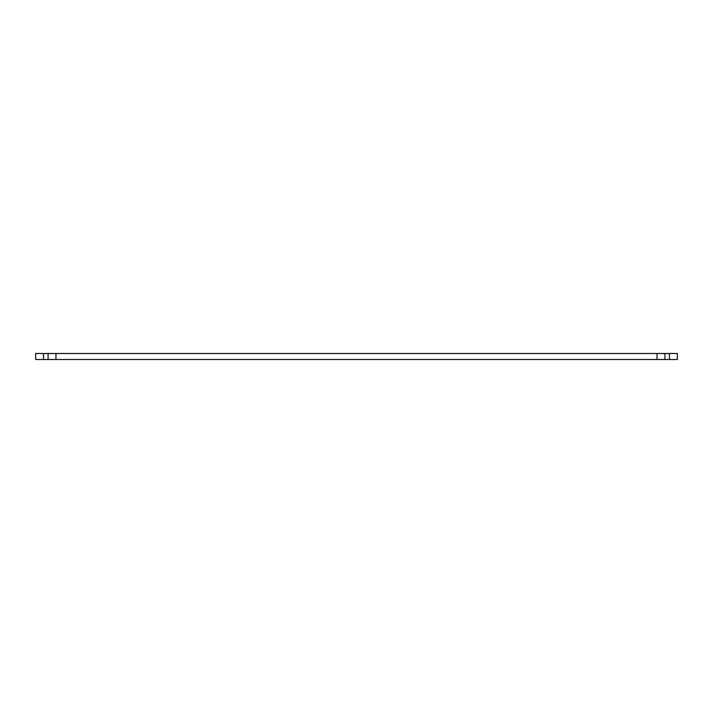<?xml version="1.0" encoding="UTF-8"?>
<svg xmlns="http://www.w3.org/2000/svg" width="713" height="713" viewBox="0 0 713 713"><rect width="100%" height="100%" fill="white"/><g stroke="black" fill="none" stroke-linecap="round" stroke-linejoin="round"><path stroke-width="1.07" d="M43.538 353.505L43.538 359.495L35.65 359.495L35.65 353.505L677.35 353.505L677.35 359.495L669.462 359.495L669.462 353.505M664.917 353.505L664.917 359.495L669.462 359.495M657.029 353.505L657.029 359.495L664.917 359.495M657.029 359.495L55.97 359.495L55.97 353.505M48.083 353.505L48.083 359.495L55.97 359.495M43.538 359.495L48.083 359.495"/></g></svg>
